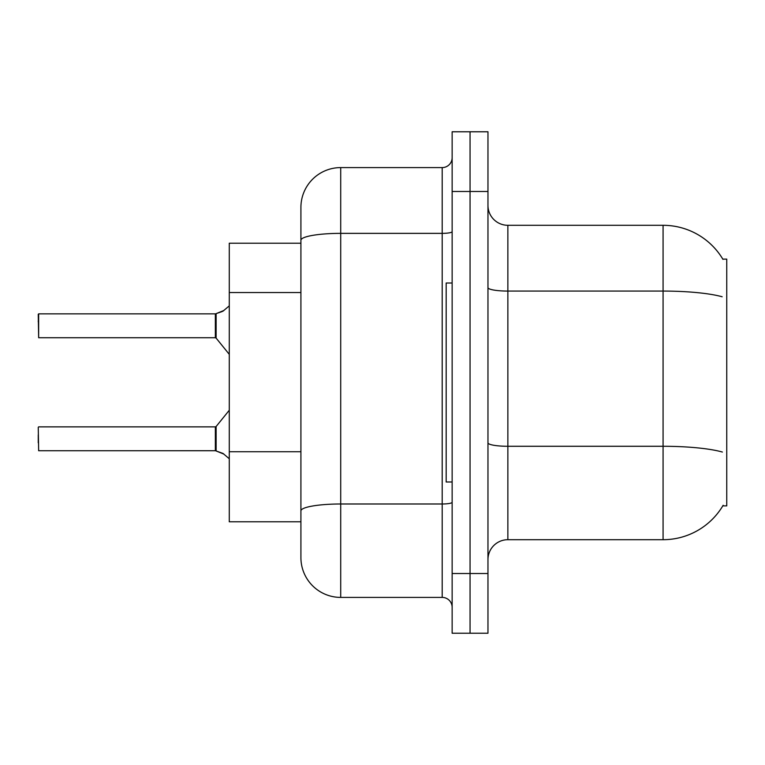 <?xml version="1.0" encoding="UTF-8"?>
<svg xmlns="http://www.w3.org/2000/svg" width="765" height="765" viewBox="0 0 765 765"><rect width="100%" height="100%" fill="white"/><g stroke="black" fill="none" stroke-linecap="round" stroke-linejoin="round"><path stroke-width="1.15" d="M723.155 505.283A69.644 69.644 0 0 1 663.073 539.698A69.644 69.644 0 0 0 722.801 505.875L726.75 505.875L726.75 259.125L722.801 259.125A69.644 69.644 0 0 0 663.073 225.302L507.864 225.302A19.9 19.9 0 0 1 487.965 205.403A19.9 19.9 0 0 0 507.864 225.302L507.864 539.698A19.9 19.9 0 0 0 487.965 559.598M300.913 278.613L300.913 229.28L300.913 243.213L229.28 243.213L229.28 521.787L300.913 521.787M470.054 573.53L470.054 633.229L487.965 633.229L487.965 573.53L470.054 573.53L470.054 633.229L452.144 633.229L452.144 573.53L470.054 573.53L470.054 191.47L470.054 573.53M452.144 573.53L452.144 131.771L470.054 131.771L470.054 191.47L470.054 131.771L487.965 131.771L487.965 573.53M722.16 296.763A69.644 12.097 180 0 0 663.073 291.073L663.073 225.302A69.644 69.644 0 0 1 722.954 259.373A69.644 69.644 0 0 0 663.073 225.302A69.644 69.644 0 0 1 722.801 259.125M722.37 452.039A69.644 12.097 180 0 0 663.073 446.282L663.073 539.698L507.864 539.698M340.712 167.592L340.712 597.408A39.799 39.799 0 0 1 300.913 557.609L300.913 207.392A39.799 39.799 0 0 1 340.712 167.592L442.199 167.592A9.945 9.945 0 0 0 452.144 157.647M452.144 131.771L470.054 131.771M340.712 597.408L442.199 597.408L442.199 167.592M300.913 517.809L300.913 465.656M452.144 607.353A9.945 9.945 0 0 0 442.199 597.408M38.25 442.792L38.25 434.836M38.25 427.272L38.652 450.738L215.367 450.728A0.995 0.995 180 0 1 215.51 450.738L223.007 453.444L229.28 458.742M38.25 321.816L38.652 313.86L215.347 313.86L215.347 337.728L215.347 325.785M38.652 313.86L38.652 337.728L38.25 314.262M229.28 305.857L223.007 311.154L215.51 313.86A0.995 0.995 0 0 1 215.367 313.87A0.995 0.995 180 0 0 215.51 313.86M223.916 454.114L216.132 450.977L216.122 426.507L215.347 426.87L215.367 450.728A0.995 0.995 -0 0 1 215.51 450.738M215.347 450.738L215.347 438.814M223.916 310.485L216.132 313.631L222.099 311.565L216.132 313.631L216.122 338.101L215.347 337.728L215.367 313.87M223.007 311.154L216.132 313.631M452.144 283.002L446.177 283.002L446.177 481.998L452.144 481.998M300.913 292.536L229.28 292.536M300.913 451.733L229.28 451.733M487.965 442.83A19.9 3.452 -0 0 0 507.864 446.282L663.073 446.282L663.073 291.073L507.864 291.073A19.9 3.452 0 0 1 487.965 287.621M487.965 191.47L452.144 191.47M452.144 502.261A9.945 1.731 0 0 1 442.199 503.992L340.712 503.992A39.799 6.914 180 0 0 300.913 510.905M300.913 240.277A39.799 6.914 180 0 1 340.712 233.363L442.199 233.363A9.945 1.731 0 0 0 452.144 231.642M38.652 426.87L215.347 426.87M216.122 426.507L229.28 410.25M38.652 337.728L215.347 337.728M216.122 338.101L229.28 354.348"/></g></svg>
